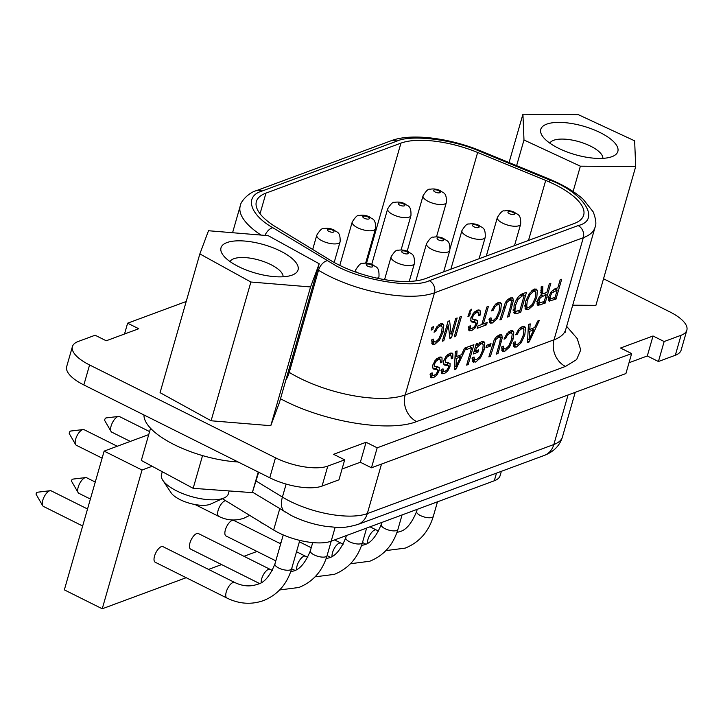 <?xml version="1.0" encoding="UTF-8"?>
<svg xmlns="http://www.w3.org/2000/svg" width="723" height="723" viewBox="0 0 723 723"><rect width="100%" height="100%" fill="white"/><g stroke="black" fill="none" stroke-linecap="round" stroke-linejoin="round"><path stroke-width="1.08" d="M602.846 158.355A27.655 10.221 16 0 0 590.592 146.154A27.655 10.221 16 0 0 553.646 140.289A27.655 10.221 16 0 0 549.841 143.154M546.724 124.139A40.081 14.822 -164 0 1 599.34 132.192A40.081 14.822 -164 0 1 613.032 156.222A40.081 14.822 -164 0 1 611.893 156.683A40.081 14.822 -164 0 1 574.134 154.342A40.081 14.822 -164 0 1 542.34 135.951A40.081 14.822 -164 0 1 546.724 124.139M283.073 276.782A27.655 10.221 16 0 0 270.809 264.591A27.655 10.221 16 0 0 233.863 258.717A27.655 10.221 16 0 0 230.068 261.581M226.95 242.576A40.081 14.822 -164 0 1 279.557 250.619A40.081 14.822 -164 0 1 293.249 274.65A40.081 14.822 -164 0 1 292.119 275.111A40.081 14.822 -164 0 1 254.351 272.77A40.081 14.822 -164 0 1 222.557 254.379A40.081 14.822 -164 0 1 226.95 242.576M143.967 414.957A68.36 25.278 16 0 0 174.288 444.69A68.36 25.278 16 0 0 238.165 461.997M425.241 278.68A64.627 23.895 -164 0 1 338.906 264.961A64.627 23.895 -164 0 1 330.294 260.208L276.096 227.121A64.627 23.895 -164 0 1 256.385 201.536A64.627 23.895 -164 0 1 265.965 193.113L400.94 143.127A64.627 23.895 -164 0 1 477.641 152.481L545.702 180.434A64.627 23.895 -164 0 1 583.669 215.129A64.627 23.895 -164 0 1 574.08 223.552L425.241 278.68M162.286 471.712L161.464 474.586A34.803 12.869 16 0 0 162.82 480.298A34.803 12.869 16 0 0 176.719 490.917A34.803 12.869 16 0 0 223.208 498.31A34.803 12.869 16 0 0 224.193 497.903A34.803 12.869 16 0 0 228.369 493.773L229.182 490.944M162.82 480.298L171.098 492.788A22.368 8.269 16 0 0 180.036 499.611A22.368 8.269 16 0 0 210.556 504.103L224.193 497.903M280.696 543.832L233.8 520.415A8.703 3.633 116.5 0 0 232.137 520.433A8.703 3.633 116.5 0 0 225.928 528.233A8.703 3.633 116.5 0 0 226.028 535.987L275.815 560.84M226.914 598.038A8.703 3.633 116.5 0 1 226.814 590.293A8.703 3.633 116.5 0 1 233.032 582.485A8.703 3.633 116.5 0 1 234.695 582.476L162.955 546.651A8.703 3.633 116.5 0 0 161.292 546.669A8.703 3.633 116.5 0 0 155.084 554.469A8.703 3.633 116.5 0 0 155.183 562.223L226.914 598.038C239.105 603.994 251.279 604.853 263.452 600.605C277.551 594.93 286.959 584.301 291.649 568.739L294.821 570.339M261.175 582.53A8.703 3.633 116.5 0 1 263.389 574.74A8.703 3.633 116.5 0 1 268.459 569.372A8.703 3.633 116.5 0 1 270.113 569.353L198.373 533.538A8.703 3.633 116.5 0 0 196.719 533.547A8.703 3.633 116.5 0 0 190.501 541.346A8.703 3.633 116.5 0 0 190.601 549.1L259.394 583.452M260.705 522.114A8.703 3.633 116.5 0 0 261.446 522.865L264.112 524.193M87.537 508.992L51.197 490.854A8.703 3.633 116.5 0 0 50.194 490.7A8.703 3.633 116.5 0 0 49.535 490.863A8.703 3.633 116.5 0 0 42.756 500.316A8.703 3.633 116.5 0 0 42.702 505.711A8.703 3.633 116.5 0 0 43.425 506.416L82.657 526.01M95.264 482.051L86.615 477.731A8.703 3.633 116.5 0 0 85.621 477.578A8.703 3.633 116.5 0 0 84.962 477.74A8.703 3.633 116.5 0 0 79.196 484.482A8.703 3.633 116.5 0 0 78.12 492.589A8.703 3.633 116.5 0 0 78.843 493.294L90.384 499.06M149.589 431.595L119.53 416.584A8.703 3.633 116.5 0 0 118.527 416.43A8.703 3.633 116.5 0 0 117.867 416.593A8.703 3.633 116.5 0 0 112.11 423.335A8.703 3.633 116.5 0 0 111.035 431.441A8.703 3.633 116.5 0 0 111.758 432.146L130.321 441.419M117.262 446.254L84.103 429.697A8.703 3.633 116.5 0 0 83.109 429.552A8.703 3.633 116.5 0 0 82.449 429.715A8.703 3.633 116.5 0 0 76.692 436.448A8.703 3.633 116.5 0 0 75.608 444.555A8.703 3.633 116.5 0 0 76.331 445.269L102.115 458.138M50.194 490.7L37.216 492.255A1.247 0.515 116.5 0 0 36.159 493.628A1.247 0.515 116.5 0 0 36.15 494.396L42.702 505.711M72.734 479.141A1.247 0.515 116.5 0 0 72.643 479.141A1.247 0.515 116.5 0 0 72.553 479.159A1.247 0.515 116.5 0 0 71.731 480.126A1.247 0.515 116.5 0 0 71.577 481.283L78.12 492.589M106.154 417.93A1.527 0.633 116.5 0 0 106.046 417.93A1.527 0.633 116.5 0 0 105.929 417.957A1.527 0.633 116.5 0 0 104.916 419.141A1.527 0.633 116.5 0 0 104.736 420.56L111.035 431.441M70.727 431.053A1.527 0.633 116.5 0 0 70.619 431.053A1.527 0.633 116.5 0 0 70.511 431.08A1.527 0.633 116.5 0 0 69.498 432.255A1.527 0.633 116.5 0 0 69.309 433.683L75.608 444.555M509.064 162.558L522.928 114.216L578.255 114.632L634.64 140.831L635.698 166.615L595.906 305.368L572.706 305.196M319.214 263.768L279.43 402.521L270.782 425.702L211.098 420.777L160.063 392.67L199.846 253.918L208.495 230.736L268.179 235.662L319.214 263.768L310.574 286.95L250.89 282.024L199.846 253.918M186.209 301.491L127.619 323.19L138.735 328.739L106.236 340.777L95.12 335.228L78.22 341.482A39.15 14.478 16 0 0 72.417 346.588A39.15 14.478 16 0 0 89.58 364.961L275.49 457.795A39.15 14.478 16 0 0 327.79 466.1L344.69 459.846L333.574 454.297L366.073 442.259L377.189 447.808L631.649 353.574L620.533 348.025L653.032 335.987L664.148 341.536L681.048 335.282A39.15 14.478 16 0 0 686.85 330.176A39.15 14.478 16 0 0 669.688 311.803L603.533 278.771M566.642 326.344L577.243 338.599L580.732 349.959L576.638 359.584L565.449 366.444L416.611 421.563C389.814 432.291 326.751 422.503 283.778 400.461L280.497 398.789M573.113 191.496L580.37 166.191L523.985 139.991L516.62 165.657M635.698 166.615L580.37 166.191M523.985 139.991L522.928 114.216M211.098 420.777L250.89 282.024M270.782 425.702L310.574 286.95M664.148 341.536L658.418 361.518L675.318 355.255A39.15 14.478 16 0 0 681.12 350.158L686.85 330.176M653.032 335.987L647.302 355.969L658.418 361.518M629.019 362.738L647.302 355.969M631.649 353.574L625.919 373.556L371.459 467.79L377.189 447.808M366.073 442.259L360.343 462.241L371.459 467.79M342.06 469.01L360.343 462.241M344.69 459.846L338.96 479.828L322.06 486.082A39.15 14.478 16 0 1 269.76 477.776L83.85 384.943A39.15 14.478 16 0 1 66.688 366.57L72.417 346.588M127.619 323.19L124.519 334.008M539.304 320.47L529.146 341.979L527.492 342.594L528.441 324.491L530.176 323.85L529.787 329.39L534.668 327.582L537.686 321.066L539.304 320.47M513.375 343.47L517.117 344.726L520.515 341.608L523.253 335.291L523.931 329.733L523.181 328.622L521.753 328.676L519.222 330.628L517.343 334.234L515.752 334.821L518.617 329.372L522.377 326.425L524.5 326.344L525.531 327.745L524.844 334.704L521.229 342.738L516.493 346.977L514.442 347.049L513.764 346.425L513.583 342.368L515.174 341.78L515.689 344.79L513.963 345.711L516.493 346.977M501.645 347.817L505.386 349.073L508.784 345.956L511.513 339.638L512.2 334.08L511.45 332.969L510.022 333.023L507.483 334.975L505.603 338.581L504.012 339.168L506.877 333.719L510.646 330.773L512.77 330.691L513.791 332.083L513.113 339.051L509.489 347.085L504.753 351.324L502.711 351.387L502.024 350.763L501.852 346.715L503.443 346.127L503.949 349.137L502.232 350.059L504.753 351.324M500.443 337.777L498.536 337.379L495.933 339.449L490.411 356.331L488.865 356.9L494.18 339.918L496.43 336.801L499.222 335.002L501.861 335.228L502.232 337.912L497.993 353.52L496.448 354.089L499.729 342.639L500.443 337.777L497.388 335.987M501.419 334.821L500.768 334.677M491.016 343.678L490.321 346.127L485.955 347.745L486.651 345.287L491.016 343.678M472.273 358.671L476.34 359.828L479.837 356.656L482.639 350.33L483.217 344.826L482.44 343.741L480.922 343.796L476.376 348.007L475.508 351.035L478.581 349.896L477.894 352.273L473.339 353.963L476.24 343.823L477.334 343.416L477.135 345.359L481.554 341.554L483.75 341.473L484.817 342.847L484.229 349.742L480.551 357.777L475.707 362.078L472.706 361.645L472.481 357.587L474.071 356.999L474.586 359.937L472.065 358.671M473.348 362.187L472.706 361.645M466.66 365.124L471.685 347.618L466.028 349.715L466.706 347.356L473.899 344.69L468.206 364.546L466.66 365.124M466.181 347.546L456.023 369.064L454.36 369.679L455.309 351.568L457.053 350.926L456.665 356.466L461.536 354.668L464.555 348.152L466.181 347.546M451.143 355.888L449.119 355.68L446.778 357.361L445.287 360.117L445.413 362.205L450.095 363.579L449.986 366.688L447.718 371.062L444.265 373.719L441.545 373.33L441.527 369.408L443.027 368.857L443.389 371.495L444.88 371.387L447.112 369.815L448.45 367.365L448.414 365.702L444.509 365.043L443.452 363.85L443.723 360.876L446.145 356.177L449.742 353.33L452.209 353.149L452.878 353.854L452.77 358.219L451.288 358.771L451.143 355.888L448.052 354.27M443.615 361.301L443.072 361.048M442.115 373.836L441.545 373.33M448.414 365.702L445.639 364.265M440.316 359.9L438.283 359.692L435.951 361.373L434.451 364.13L434.577 366.218L439.259 367.591L439.15 370.7L436.882 375.074L433.429 377.731L430.709 377.343L430.7 373.42L432.191 372.869L432.553 375.508L434.044 375.4L436.276 373.827L437.614 371.378L437.578 369.715L433.673 369.055L432.625 367.862L432.887 364.889L435.309 360.19L438.906 357.343L441.382 357.162L442.042 357.867L441.934 362.232L440.452 362.783L440.316 359.9L437.216 358.283M432.779 365.314L432.237 365.061M431.279 377.849L430.709 377.343M437.578 369.715L434.803 368.278M548.82 300.876L549.381 301.157L548.423 299.765L548.829 296.593L551.251 291.613L554.93 288.857L557.858 287.772L560.135 279.828L561.681 279.259L555.987 299.123L549.073 301.066M541.238 294.577L541.147 286.859L542.81 286.245L542.702 293.077L544.021 293.393L546.868 292.336L549.299 283.841L550.845 283.271L545.151 303.136L537.921 305.413L537.062 304.049L537.451 301.003L539.141 297.307L541.4 294.686M540.75 292.101L543.063 293.421L540.542 292.155M537.37 290.483L536.8 297.352L533.104 305.377L528.278 309.688L526.163 309.76L525.088 308.35L525.666 301.473L529.363 293.448L534.17 289.146L536.294 289.073L537.37 290.483L534.749 288.965M522.783 293.665L526.471 292.3L520.777 312.164L517.09 313.529L514.225 313.719L513.981 305.901C515.897 299.205 518.834 295.129 522.783 293.665M511.486 300.768L509.588 300.37L506.986 302.431L501.455 319.313L499.909 319.891L505.232 302.901L507.483 299.783L510.266 297.993L512.914 298.21L513.276 300.904L509.046 316.502L507.501 317.081L510.781 305.63L511.486 300.768L508.441 298.979M512.471 297.813L511.821 297.668M489.218 319.503L492.969 320.75L496.367 317.641L499.096 311.315L499.774 305.757L499.033 304.645L497.596 304.699L495.065 306.651L493.185 310.257L491.595 310.845L494.46 305.404L498.228 302.458L500.343 302.368L501.373 303.768L500.696 310.727L497.072 318.771L492.336 323L490.293 323.073L489.607 322.449L489.435 318.391L491.016 317.804L491.532 320.813L489.01 319.557M487.194 322.494L486.516 324.853L477.307 328.26L477.984 325.901L481.825 324.482L486.85 306.977L488.396 306.398L483.371 323.904L487.194 322.494M478.454 312.851L476.43 312.643L474.089 314.324L472.598 317.081L472.725 319.168L477.406 320.542L477.297 323.651L475.029 328.025L471.577 330.682L468.856 330.303L468.838 326.371L470.339 325.82L470.7 328.459L472.191 328.35L474.424 326.787L475.761 324.329L475.725 322.675L471.821 322.006L470.763 320.813L471.035 317.84L473.448 313.14L477.053 310.294L479.521 310.113L480.189 310.818L480.081 315.183L478.599 315.734L478.454 312.851L475.363 311.233M470.926 318.265L470.384 318.021M469.426 330.8L468.856 330.303M475.725 322.675L472.95 321.238M470.366 313.077L469.57 315.861L467.944 316.457L469.968 310.682L471.486 309.155L469.561 313.375L470.366 313.077M461.491 316.367L455.788 336.231L454.243 336.801L459.936 316.936L461.491 316.367M448.296 324.989L443.805 340.669L442.34 341.211L448.034 321.346L449.607 320.768L451.206 334.18L455.707 318.509L457.162 317.966L451.468 337.831L449.896 338.409L448.296 324.989L447.157 324.419M431.649 340.822L435.391 342.078L438.789 338.96L441.527 332.634L442.205 327.076L441.455 325.965L440.027 326.019L437.496 327.98L435.608 331.577L434.017 332.173L436.891 326.724L440.65 323.777L442.774 323.696L443.795 325.088L443.118 332.047L439.503 340.09L434.758 344.32L432.716 344.392L432.038 343.768L431.857 339.711L433.448 339.123L433.963 342.142L431.432 340.876M433.556 326.715L432.752 329.489L431.125 330.095L431.92 327.311L433.556 326.715M288.242 371.767L289.245 372.381A78.924 29.182 16 0 0 299.756 378.174A78.924 29.182 16 0 0 405.187 394.93L434.478 292.806A9.318 7.736 -110.3 0 0 429.281 280.696C413.809 288.631 362.666 280.506 336.294 265.919L272.833 227.718A9.318 5.178 121.4 0 0 264.97 235.4M527.564 341.193L529.146 341.979M532.119 329.073L532.435 328.414M528.224 328.604L529.787 329.39M516.177 333.655L517.343 334.234M513.493 345.865L513.963 345.711M523.217 328.64L522.928 326.263M504.437 337.993L505.603 338.581M501.753 350.203L502.232 350.059M511.486 332.987L511.188 330.601M489.2 355.725L490.411 356.331M496.782 352.914L497.993 353.52M499.629 337.099L499.692 334.848M487.79 344.871L490.321 346.127M477.135 345.359L475.969 344.781M474.044 351.505L475.373 351.007L477.894 352.273M474.342 350.447L475.508 351.035M475.21 347.429L476.376 348.007M479.846 342.449L482.44 343.741M472.399 361.048L474.731 360M482.557 343.814L482.205 341.355M469.263 346.407L471.685 347.618M467.004 363.949L468.206 364.546M470.366 346.959L470.673 345.883M454.433 368.269L456.023 369.064M458.997 356.15L459.304 355.49M455.092 355.689L456.665 356.466M443.506 364.003L445.892 364.446M441.247 372.616L443.443 371.523M447.456 365.422L447.573 362.313M451.495 357.578L452.77 358.219M450.556 355.499L450.528 353.086M432.679 368.016L435.056 368.459M430.411 376.629L432.607 375.535M436.62 369.435L436.737 366.326M440.659 361.59L441.934 362.232M439.729 359.512L439.692 357.099M548.414 299.702L551.143 298.716M553.565 297.912L555.987 299.123M555.86 289.471L556.168 288.396M537.053 303.922L539.421 303.064M542.91 302.015L545.151 303.136M544.871 294.035L545.178 292.969M535.119 291.423L534.848 289.218M525.178 308.604L528.911 307.438L532.39 304.266L535.201 297.948L535.779 292.454L534.984 291.342L533.538 291.387L530.076 294.559L527.266 300.885L526.678 306.38L527.474 307.483L524.826 306.154M520.777 312.164L518.355 310.953M522.937 294.568L523.244 293.493M513.303 312.616L516.755 311.45M500.253 318.707L501.455 319.313M507.835 315.906L509.046 316.502M510.682 300.09L510.736 297.84M492.02 309.679L493.185 310.257M489.335 321.889L491.513 320.804M496.502 303.38L499.033 304.645L498.771 302.286M484.094 323.642L486.516 324.853M481.852 324.374L483.271 323.85M482.16 323.298L483.371 323.904M470.818 320.967L473.204 321.41M468.558 329.58L470.754 328.486M474.767 322.386L474.884 319.286M478.807 314.541L480.081 315.183M477.867 312.463L477.84 310.05M468.296 315.219L469.57 315.861M468.929 313.059L469.561 313.375M470.366 310.086L471.116 310.456M454.586 335.626L455.788 336.231M442.657 340.09L443.805 340.669M449.724 336.954L451.468 337.831M449.462 334.758L449.823 333.493M449.281 333.222L451.206 334.18M447.7 324.69L447.519 323.145M434.451 330.998L435.608 331.577M431.767 343.208L433.936 342.124M441.491 325.983L441.202 323.606M431.486 328.857L432.752 329.489M528.17 329.661L529.408 329.2M455.038 356.746L456.285 356.285M541.075 294.397L543.479 293.502M258.238 472.02L252.327 492.634L258.671 472.236M202.548 455.598L193.158 488.323L252.327 492.634M150.547 428.269L141.319 460.443L193.158 488.323M527.673 339.078L529.046 339.765L533.646 329.833L531.495 328.757M533.646 329.833L529.643 331.315L528.115 330.547M529.643 331.315L529.046 339.765M454.55 366.154L455.924 366.85L460.515 356.909L458.373 355.843M460.515 356.909L456.52 358.391L454.993 357.632M456.52 358.391L455.924 366.85M557.18 290.131L551.857 292.951L550.447 295.924L550.185 297.903L550.736 298.744L555.119 297.334L557.18 290.131L554.767 288.92M548.676 297.144L550.736 298.744M546.19 294.695L540.452 297.514L539.042 300.416L539.222 302.991L544.229 301.527L546.19 294.695L543.741 293.475M524.256 295.228L522.133 296.014L518.111 299.304L515.562 305.314L514.893 310.483L515.517 311.36L519.909 310.375L524.256 295.228L521.889 294.044M222.395 498.716L273.637 530.013A39.15 14.478 16 0 0 331.161 541.202L494.297 480.777A39.15 14.478 16 0 0 500.099 475.68L501.355 471.315M152.173 466.272L142.024 470.031L102.232 608.784L186.182 577.704M208.54 569.417L221.6 564.582M243.967 556.303L257.026 551.459M279.385 543.181L281.057 542.566M142.024 470.031L104.13 451.116L64.347 589.869L102.232 608.784M148.73 434.595L104.13 451.116M416.611 421.563A20.506 17.018 -110.3 0 1 405.187 394.93L554.035 339.801L583.316 237.677L434.478 292.806A78.924 29.182 -164 0 1 329.037 276.05A78.924 29.182 -164 0 1 318.527 270.257L289.245 372.381A20.506 11.387 -58.6 0 1 285.802 380.28M317.533 269.643L318.527 270.257A9.318 5.178 -58.6 0 1 327.031 260.813M255.96 480.931L282.404 497.081A57.795 21.365 16 0 0 290.104 501.328A57.795 21.365 16 0 0 367.311 513.592L381.509 464.067M252.481 492.155L291.667 515.698C302.81 521.184 314.767 524.817 327.51 526.597C337.984 527.184 341.238 529.155 357.758 524.5A20.506 17.018 -110.3 0 0 367.311 513.592L553.845 444.509A57.795 21.365 16 0 0 562.422 436.981C559.828 445.585 553.782 451.73 544.302 455.418A20.506 17.018 69.7 0 0 553.845 444.509L568.052 394.984M449.814 250.393A12.119 4.483 -164 0 1 431.83 249.399A12.119 4.483 -164 0 1 426.516 243.714C429.616 238.689 431.911 236.511 433.411 237.18C437.008 236.502 440.488 236.981 443.841 238.608C446.109 241.175 450.302 239.43 449.814 250.393L443.66 271.857M340.099 241.816A12.119 4.483 -164 0 1 322.106 240.831A12.119 4.483 -164 0 1 316.801 235.138C319.891 230.113 322.196 227.935 323.687 228.613C327.293 227.935 330.773 228.405 334.125 230.031C336.394 232.607 340.587 230.854 340.099 241.816L334.171 262.467M378.445 278.463L378.969 276.629A12.119 4.483 -164 0 1 377.207 278.201M520.659 224.157A12.119 4.483 -164 0 1 502.675 223.163A12.119 4.483 -164 0 1 497.361 217.478C500.461 212.454 502.756 210.276 504.256 210.944C507.853 210.266 511.333 210.745 514.686 212.372C516.954 214.939 521.147 213.195 520.659 224.157L514.505 245.621M410.944 215.581A12.119 4.483 -164 0 1 392.96 214.586A12.119 4.483 -164 0 1 387.645 208.902C390.736 203.877 393.041 201.699 394.541 202.368C398.138 201.69 401.617 202.169 404.97 203.796C407.239 206.362 411.432 204.618 410.944 215.581L401.093 249.941M446.362 202.467A12.119 4.483 -164 0 1 428.377 201.473A12.119 4.483 -164 0 1 423.063 195.788C426.163 190.755 428.459 188.576 429.959 189.254C433.565 188.576 437.035 189.046 440.388 190.682C442.666 193.249 446.85 191.496 446.362 202.467L436.511 236.819M485.232 237.28A12.119 4.483 -164 0 1 467.248 236.285A12.119 4.483 -164 0 1 461.934 230.601C465.034 225.567 467.329 223.389 468.829 224.067C472.435 223.389 475.906 223.859 479.259 225.495C481.536 228.061 485.72 226.308 485.232 237.28L479.078 258.735M414.387 263.515A12.119 4.483 -164 0 1 396.403 262.521A12.119 4.483 -164 0 1 391.089 256.837C394.189 251.803 396.484 249.634 397.984 250.303C401.59 249.625 405.061 250.104 408.414 251.731C410.691 254.297 414.875 252.544 414.387 263.515L409.254 281.437M375.517 228.703A12.119 4.483 -164 0 1 357.533 227.709A12.119 4.483 -164 0 1 352.218 222.024C355.318 216.99 357.614 214.821 359.114 215.49C362.711 214.812 366.19 215.291 369.543 216.918C371.812 219.485 376.005 217.731 375.517 228.703L365.666 263.055M438.608 239.946A3.416 1.265 -164 0 1 437.614 237.894A3.416 1.265 -164 0 1 442.178 238.626A3.416 1.265 -164 0 1 443.172 240.669A3.416 1.265 -164 0 1 438.608 239.946M328.884 231.369A3.416 1.265 -164 0 1 327.899 229.327A3.416 1.265 -164 0 1 332.463 230.05A3.416 1.265 -164 0 1 333.457 232.101A3.416 1.265 -164 0 1 328.884 231.369M367.763 266.181A3.416 1.265 -164 0 1 366.769 264.139A3.416 1.265 -164 0 1 371.333 264.862A3.416 1.265 -164 0 1 372.327 266.914A3.416 1.265 -164 0 1 367.763 266.181M356.421 272.318A12.119 4.483 -164 0 1 355.671 269.95C358.762 264.925 361.066 262.747 362.566 263.425C366.163 262.747 369.643 263.217 372.996 264.844C375.264 267.42 379.458 265.666 378.969 276.629M509.453 213.71A3.416 1.265 -164 0 1 508.459 211.658A3.416 1.265 -164 0 1 513.023 212.39A3.416 1.265 -164 0 1 514.017 214.433A3.416 1.265 -164 0 1 509.453 213.71M399.738 205.133A3.416 1.265 -164 0 1 398.744 203.082A3.416 1.265 -164 0 1 403.307 203.814A3.416 1.265 -164 0 1 404.302 205.856A3.416 1.265 -164 0 1 399.738 205.133M435.156 192.02A3.416 1.265 -164 0 1 434.161 189.968A3.416 1.265 -164 0 1 438.734 190.691A3.416 1.265 -164 0 1 439.72 192.743A3.416 1.265 -164 0 1 435.156 192.02M474.026 226.832A3.416 1.265 -164 0 1 473.032 224.781A3.416 1.265 -164 0 1 477.605 225.504A3.416 1.265 -164 0 1 478.59 227.555A3.416 1.265 -164 0 1 474.026 226.832M403.181 253.068A3.416 1.265 -164 0 1 402.187 251.017A3.416 1.265 -164 0 1 406.76 251.74A3.416 1.265 -164 0 1 407.745 253.791A3.416 1.265 -164 0 1 403.181 253.068M364.311 218.256A3.416 1.265 -164 0 1 363.317 216.204A3.416 1.265 -164 0 1 367.89 216.927A3.416 1.265 -164 0 1 368.875 218.979A3.416 1.265 -164 0 1 364.311 218.256M346.389 535.562L345.775 537.704A8.703 3.217 16 0 0 349.58 541.789A8.703 3.217 16 0 0 361.202 543.633A8.703 3.217 16 0 0 362.494 542.503C357.804 558.066 348.396 568.685 334.297 574.369L315.065 576.837M417.234 509.317L416.62 511.468A8.703 3.217 16 0 0 420.434 515.553A8.703 3.217 16 0 0 432.056 517.397A8.703 3.217 16 0 0 433.339 516.267C428.649 531.83 419.241 542.449 405.142 548.133L385.91 550.601M283.244 534.921L274.921 563.94A8.703 3.217 16 0 0 278.735 568.025A8.703 3.217 16 0 0 290.357 569.869A8.703 3.217 16 0 0 291.649 568.739L299.783 540.388M312.707 542.584L310.348 550.827A8.703 3.217 16 0 0 314.162 554.912A8.703 3.217 16 0 0 325.784 556.755A8.703 3.217 16 0 0 327.076 555.616C322.377 571.188 312.978 581.807 298.87 587.492L279.647 589.959M381.807 522.44L381.193 524.591A8.703 3.217 16 0 0 385.007 528.667A8.703 3.217 16 0 0 396.629 530.519A8.703 3.217 16 0 0 397.921 529.381C393.222 544.943 383.823 555.571 369.715 561.256L350.492 563.723M296.529 551.739L305.54 556.24A8.703 3.633 116.5 0 0 303.877 556.249A8.703 3.633 116.5 0 0 298.807 561.626A8.703 3.633 116.5 0 0 296.602 569.408M369.995 526.814L376.385 530.004A8.703 3.633 116.5 0 0 374.722 530.013A8.703 3.633 116.5 0 0 369.652 535.391A8.703 3.633 116.5 0 0 367.447 543.172M225.603 500.687A8.703 3.633 116.5 0 0 224.916 500.849A8.703 3.633 116.5 0 0 218.698 508.658A8.703 3.633 116.5 0 0 218.798 516.403C227.158 520.506 235.581 521.075 244.085 518.138L249.67 515.372M334.577 539.936L340.958 543.118A8.703 3.633 116.5 0 0 339.304 543.136A8.703 3.633 116.5 0 0 334.234 548.504A8.703 3.633 116.5 0 0 332.02 556.294M675.318 355.255L681.048 335.282M327.79 466.1L322.06 486.082M275.49 457.795L269.76 477.776M89.58 364.961L83.85 384.943M565.558 332.164L565.738 329.516A78.924 29.182 16 0 1 554.035 339.801A20.506 17.018 -110.3 0 0 565.449 366.444M565.738 329.516L595.02 227.402A78.924 29.182 -164 0 1 583.316 237.677A9.318 7.736 -110.3 0 0 578.12 225.576L429.281 280.696M261.03 235.074A78.924 29.182 -164 0 1 240.253 205.919L232.571 232.725M518.093 330.068L519.222 330.628M520.081 327.835L521.753 328.676M520.117 342.187L521.229 342.738M523.579 334.071L524.844 334.704M523 326.48L525.531 327.745M506.353 334.415L507.483 334.975M508.341 332.182L510.022 333.023M508.386 346.534L509.489 347.085M511.839 338.409L513.113 339.051M511.269 330.827L513.791 332.083M492.49 344.284L493.692 344.88M494.785 338.87L495.933 339.449M496.764 336.493L498.536 337.379M500.063 341.419L501.283 342.033M499.701 336.656L502.232 337.912M479.213 342.937L480.922 343.796M473.176 360.813L475.707 362.078M479.439 357.225L480.551 357.777M482.955 349.11L484.229 349.742M482.286 341.59L484.817 342.847M444.121 364.021L446.642 365.287M441.744 372.462L444.265 373.719M446.48 370.447L447.718 371.062M448.567 365.974L449.986 366.688M448.215 362.639L450.095 363.579M444.175 359.566L445.287 360.117M445.675 356.81L446.778 357.361M447.392 354.821L449.119 355.68M451.143 352.987L452.878 353.854M433.285 368.034L435.806 369.299M430.908 376.475L433.429 377.731M435.644 374.46L436.882 375.074M437.731 369.986L439.15 370.7M437.379 366.651L439.259 367.591M433.339 363.579L434.451 364.13M434.839 360.822L435.951 361.373M436.556 358.834L438.283 359.692M440.307 356.999L442.042 357.867M549.119 299.467L551.64 300.732M537.469 303.777L540 305.043M540.876 290.384L542.386 291.143M533.104 305.377L531.983 304.826M525.748 308.423L528.278 309.688M514.559 312.264L517.09 313.529M503.542 307.266L504.744 307.871M505.829 301.853L506.986 302.431M507.808 299.485L509.588 300.37M511.116 304.41L512.336 305.016M510.754 299.638L513.276 300.904M493.936 306.091L495.065 306.651M495.924 303.868L497.596 304.699M489.805 321.735L492.336 323M495.96 318.21L497.072 318.771M499.421 310.095L500.696 310.727M498.843 302.503L501.373 303.768M471.432 320.985L473.954 322.25M469.055 329.426L471.577 330.682M473.791 327.411L475.029 328.025M475.879 322.946L477.297 323.651M475.526 319.602L477.406 320.542M471.486 316.529L472.598 317.081M472.987 313.773L474.089 314.324M474.704 311.785L476.43 312.643M478.454 309.95L480.189 310.818M436.367 327.411L437.496 327.98M438.355 325.187L440.027 326.019M432.237 343.064L434.758 344.32M438.391 339.539L439.503 340.09M441.852 331.414L443.118 332.047M441.274 323.832L443.795 325.088M549.317 181.97A9.318 2.485 112.3 0 0 548.712 178.843A9.318 2.485 112.3 0 0 547.564 179.141C583.325 191.957 601.789 220 578.12 225.576M272.833 227.718C249.679 214.632 244.193 196.231 261.925 191.098A9.318 7.736 69.7 0 0 256.294 190.682L391.27 140.696C411.26 132.987 449.661 138.066 480.65 150.881A9.318 2.485 112.3 0 0 479.503 151.179L547.564 179.141M391.27 140.696A9.318 7.736 69.7 0 1 396.9 141.112C411.333 134.333 452.842 139.394 479.503 151.179M261.925 191.098L396.9 141.112M285.178 512.119A20.506 11.387 -58.6 0 1 282.404 497.081L286.136 484.076M528.495 240.434L545.702 180.434M477.641 152.481L450.158 248.332M366.543 263.091L400.94 143.127M265.965 193.113L260.045 213.755M554.243 291.224L552.462 290.33M551.857 292.951L550.7 292.372M550.447 295.924L549.236 295.318M542.756 295.969L541.093 295.138M540.452 297.514L539.376 296.972M539.042 300.416L537.849 299.819M531.875 290.556L533.538 291.387M530.076 294.559L528.974 294.017M527.266 300.885L526.037 300.271M526.678 306.38L524.862 305.468M520.244 295.065L522.133 296.014M518.111 299.304L516.999 298.744M515.562 305.314L514.342 304.699M514.893 310.483L513.167 309.625M273.637 530.013L279.729 508.793M331.161 541.202L335.147 527.302M494.297 480.777L496.493 473.122M366.633 528.061L362.494 542.503L365.666 544.094M437.487 501.825L433.339 516.267M331.215 541.175L327.076 555.616L330.239 557.216M402.06 514.939L397.921 529.381M305.54 556.24L307.826 557.279M326.073 558.752L328.251 558.057C334.903 556.755 340.741 549.977 345.775 537.704M376.385 530.004L378.671 531.044M396.918 532.508L399.096 531.812C405.748 530.519 411.586 523.741 416.62 511.468M234.695 582.476C242.675 586.29 250.248 586.895 257.406 584.292C264.058 583 269.896 576.213 274.921 563.94M270.113 569.353L272.399 570.402M290.655 571.866L292.824 571.17C299.476 569.878 305.323 563.09 310.348 550.827M340.958 543.118L343.244 544.157M361.5 545.63L363.669 544.934C370.321 543.642 376.168 536.855 381.193 524.591M218.798 516.403L195.047 504.546M299.376 541.807L311.233 547.727M520.659 327.356L523.181 328.622M513.158 343.533L515.689 344.79M508.92 331.703L511.45 332.969M501.428 347.88L503.949 349.137M440.858 370.23L443.389 371.495M430.022 374.243L432.553 375.508M468.17 327.203L470.7 328.459M438.933 324.708L441.455 325.965M595.02 227.402C596.556 224.41 595.969 219.277 593.276 212.002L583.109 199.168C574.451 191.487 562.991 184.708 548.712 178.843L480.65 150.881M256.294 190.682C248.712 192.562 240.379 201.771 240.253 205.919M575.219 392.327L562.422 436.981M357.758 524.5L544.302 455.418M548.043 297.433L550.565 298.689M536.692 301.735L539.222 302.991M532.453 290.086L534.984 291.342M512.987 310.095L515.517 311.36M415.861 280.876L426.516 243.714M312.688 249.462L316.801 235.138M355.12 271.857L355.671 269.95M486.299 256.069L497.361 217.478M371.758 264.293L387.645 208.902M407.185 251.179L423.063 195.788M450.872 269.182L461.934 230.601M384.564 279.611L391.089 256.837M339.783 265.395L352.218 222.024M72.643 479.141L85.621 477.578M106.046 417.93L118.527 416.43M70.619 431.053L83.109 429.552"/></g></svg>
